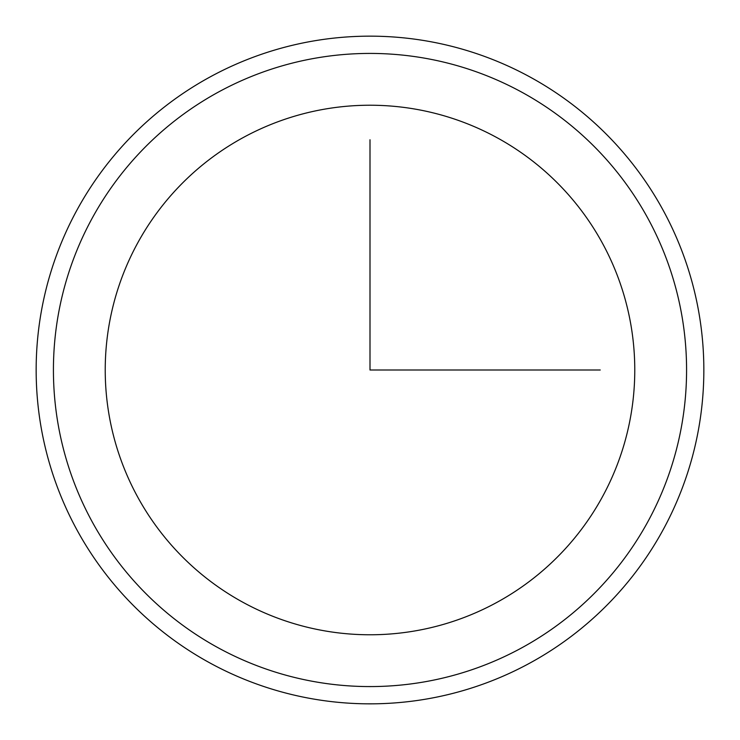 <?xml version="1.0" encoding="UTF-8"?>
<svg xmlns="http://www.w3.org/2000/svg" width="740" height="740" viewBox="0 0 740 740"><rect width="100%" height="100%" fill="white"/><g stroke="black" fill="none" stroke-linecap="round" stroke-linejoin="round"><path stroke-width="1.11" d="M137.64 243.062A264.772 264.772 0 0 1 496.938 137.64A264.772 264.772 0 0 1 602.36 496.938A264.772 264.772 0 0 1 243.062 602.36A264.772 264.772 0 0 1 137.64 243.062M77.025 209.947A333.842 333.842 0 0 1 530.053 77.025A333.842 333.842 0 0 1 662.975 530.053A333.842 333.842 0 0 1 209.947 662.975A333.842 333.842 0 0 1 77.025 209.947M370 139.758L370 370L600.242 370M647.824 521.774A316.581 316.581 0 0 1 218.226 647.824A316.581 316.581 0 0 1 92.176 218.226A316.581 316.581 0 0 1 521.774 92.176A316.581 316.581 0 0 1 647.824 521.774"/></g></svg>
